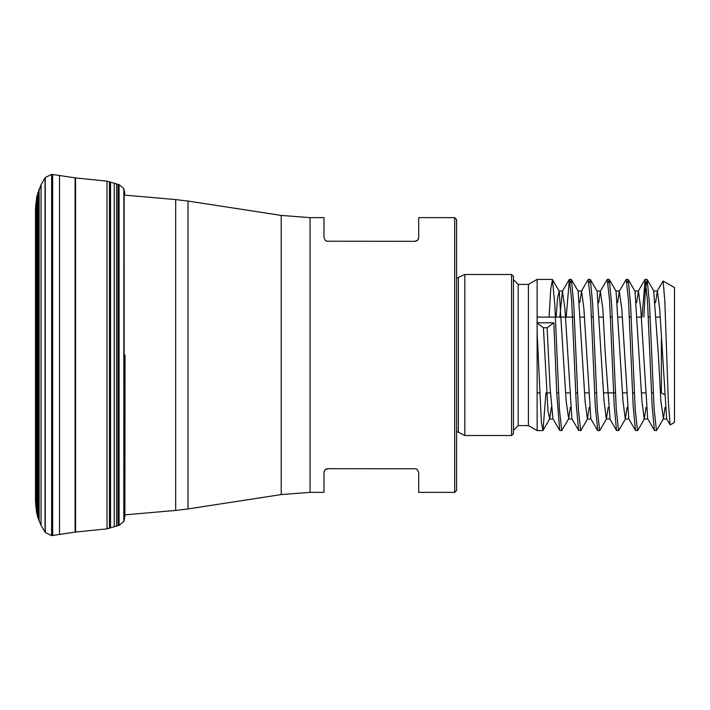 <?xml version="1.0" encoding="UTF-8"?>
<svg xmlns="http://www.w3.org/2000/svg" width="710" height="710" viewBox="0 0 710 710"><rect width="100%" height="100%" fill="white"/><g stroke="black" fill="none" stroke-linecap="round" stroke-linejoin="round"><path stroke-width="1.06" d="M125.031 355L124.88 516.25L125.031 355M281.213 215.423L310.057 217.633L310.057 492.367L281.213 494.577L281.213 215.423L188.008 201.063L188.008 508.937L175.681 510.419L175.681 199.581L125.031 195.152M418.234 239.368L418.714 237.53L417.551 240.255L414.924 241.32L416.326 241.045M416.947 240.725L417.48 240.326M454.711 217.633L456.601 219.523L456.601 490.477L454.711 492.367L454.711 217.633L418.714 217.633L418.714 237.53M414.924 241.32L326.893 241.214L325.242 240.362L323.973 237.53L323.973 217.633L310.057 217.633M325.739 240.734L326.369 241.045M324.452 470.632L323.973 472.469L325.127 469.745L327.763 468.68L415.794 468.786L417.436 469.638L418.714 472.469L418.714 492.367L454.711 492.367M416.947 469.266L416.317 468.955M327.763 468.68L327.07 468.751M326.804 468.804L326.36 468.955M325.739 469.274L325.207 469.674M310.057 492.367L323.973 492.367L323.973 472.469M456.601 278.267L464.81 274.477L464.81 435.523L458.358 432.168L458.358 277.832M511.555 274.477L513.445 276.367L513.445 433.632L511.555 435.523L511.555 274.477L464.81 274.477M513.445 279.687L518.185 284.417L528.417 284.417L537.133 279.394L537.133 322.802L553.835 322.802L556.764 393.313L559.693 430.411L561.734 430.606M518.185 284.417L518.185 425.583L528.417 425.583L528.417 284.417M528.417 425.583L537.133 430.606L537.133 322.802M566.216 317.104L569.376 279.412L571.683 300.596L576.325 405.614L578.641 430.429L580.682 430.606M588.111 279.598L590.631 300.623L595.264 405.605L597.793 430.588M610.032 418.944L605.168 352.391L602.861 308.841L600.305 291.242L607.263 279.394L609.588 300.649L614.221 405.605L616.528 430.411L618.579 430.606M635.477 430.429L628.732 418.776L621.809 308.885L619.262 291.251L626.22 279.403L628.528 300.641L633.16 405.623L635.477 430.429L637.527 430.606L635.21 409.377L630.569 304.377L628.261 279.589L627.134 282.864M642.009 317.104L645.159 279.394L647.476 300.614L652.108 405.605L654.425 430.42L656.475 430.606L654.159 409.368L649.517 304.368L647.209 279.58L645.417 289.511L643.846 317.104M653.706 291.038L658.569 357.6L660.877 401.15L663.424 418.758L656.475 430.606M618.579 430.571L616.262 409.359L611.621 304.368L609.304 279.58L608.186 282.882M599.622 430.562L597.314 409.333L592.681 304.341L590.356 279.571L589.238 282.864M580.682 430.571L578.366 409.324L573.733 304.35L571.417 279.571L570.29 282.882M556.143 317.104L557.563 297.907L559.214 291.224L566.136 401.159L568.692 418.758L561.734 430.588L559.418 409.342L554.785 304.386L552.469 279.571L550.685 289.485L549.105 317.104M545.946 392.896L542.99 430.429L541.375 422.441L537.133 332.333M663.175 281.062L674.5 287.594L674.5 422.406L670.284 424.837M670.089 424.695L668.323 401.416L664.853 301.661L663.158 281.098M661.374 339.069L661.374 392.896L664.143 394.494M660.22 317.104L656.537 317.104M650.156 317.104L648.31 317.104M641.272 317.104L637.589 317.104M631.199 317.104L629.371 317.104M622.333 317.104L618.641 317.104M612.251 317.104L610.422 317.104M603.376 317.104L599.693 317.104M593.303 317.104L591.466 317.104M584.436 317.104L580.745 317.104M574.363 317.104L537.133 317.104M553.835 322.802L547.126 327.754L543.434 327.754L536.822 322.881M670.062 424.713L666.628 418.776L659.705 308.894L657.398 291.056L655.552 302.62M647.68 418.731L640.757 308.85L638.45 291.02L636.604 302.629M619.262 291.251L617.656 302.629M600.305 291.242L598.707 302.629M597.589 430.429L590.835 418.776L583.913 308.868L581.605 291.038L579.759 302.62M571.887 418.731L564.965 308.841L562.418 291.26L559.835 317.104M559.693 430.429L552.939 418.776L550.028 387.065L547.126 327.754M543.434 327.754L547.978 411.081L549.744 418.767L551.342 407.371M568.692 418.758L570.29 407.371M571.417 279.562L578.162 291.224L585.084 401.132L587.392 418.971L589.238 407.38M597.11 291.269L604.033 401.159L606.34 418.971L608.186 407.362M609.313 279.562L616.058 291.224L622.981 401.114L625.288 418.935L627.134 407.371M635.006 291.26L641.929 401.15L644.236 418.98L646.082 407.362M663.424 418.758L665.03 407.371M124.88 193.75L124.126 189.748L124.126 520.253L124.88 516.25M124.126 189.748L124.099 520.359L123.815 521.415L119.094 525.338L107.024 528.843L75.118 532.109L51.599 535.624L45.262 532.456L45.262 177.544L51.599 174.376L51.599 535.624M124.099 189.641L123.877 521.184M123.877 188.816L123.842 521.317M123.842 188.682L123.815 521.415M123.815 188.585L119.094 184.662L119.094 525.338M119.094 184.662L110.538 182.168L110.538 527.832M110.538 182.168L107.024 181.156L75.118 177.891L59.516 175.494L59.516 534.506M41.047 525.347L41.047 184.653L45.041 177.864L45.041 532.136L41.047 525.347L37.79 517.413L36.503 511.724L35.5 501.659L35.5 356.42L35.518 500.239M41.047 184.653L36.787 196.546L35.5 208.341L35.5 356.42L35.518 209.761M118.046 184.511L118.046 525.489M116.609 184.28L116.609 525.72M114.248 183.668L114.248 526.332M109.464 181.724L109.464 528.275M107.024 181.156L107.024 528.843M75.571 177.944L75.571 532.056M75.118 177.891L75.118 532.109M59.516 175.494L52.664 174.527L52.664 535.473M35.802 203.548L35.802 506.452M36.503 198.276L36.503 511.724M36.787 196.546L36.787 513.454M37.79 192.587L37.79 517.413M38.864 189.543L38.864 520.457M39.13 188.878L39.13 521.122M175.681 510.419L125.031 514.848M188.008 201.063L175.681 199.581M281.213 494.577L188.008 508.937M458.358 432.168L456.601 431.733M511.555 435.523L464.81 435.523M518.185 425.583L513.445 430.313M646.996 279.394L645.159 279.394M628.048 279.394L626.22 279.394M609.1 279.394L607.263 279.394M590.152 279.394L588.315 279.394M571.204 279.394L569.376 279.394M552.265 279.394L537.133 279.394M599.622 430.606L597.793 430.606M542.786 430.606L537.133 430.606M661.374 392.896L660.353 392.896M653.324 392.896L651.487 392.896M645.097 392.896L641.414 392.896M634.376 392.896L632.53 392.896M626.149 392.896L622.457 392.896M615.419 392.896L603.518 392.896M596.471 392.896L594.634 392.896M588.253 392.896L584.57 392.896M577.523 392.896L575.695 392.896M569.313 392.896L565.621 392.896M558.584 392.896L556.746 392.896M550.356 392.896L546.673 392.896M539.635 392.896L537.133 392.896M657.398 291.011L653.706 291.011M638.45 291.011L634.758 291.011M619.502 291.011L615.934 291.011M600.553 291.011L596.986 291.011M581.605 291.011L578.047 291.011M562.657 291.011L558.974 291.011M666.743 418.989L663.184 418.989M647.804 418.989L644.236 418.989M628.856 418.989L625.288 418.989M609.908 418.989L606.34 418.989M590.96 418.989L587.392 418.989M572.011 418.989L568.444 418.989M553.063 418.989L549.496 418.989M569.163 279.571L562.418 291.224M578.641 430.429L571.887 418.776M588.111 279.571L581.366 291.224M616.528 430.429L609.784 418.776M644.955 279.571L638.21 291.224M654.425 430.438L647.68 418.776M662.962 281.187L657.149 291.224M647.2 279.562L653.954 291.224M637.731 430.438L644.476 418.776M628.252 279.562L635.006 291.224M618.783 430.438L625.537 418.776M599.835 430.438L606.588 418.776M590.365 279.562L597.11 291.224M580.886 430.438L587.64 418.776M552.469 279.562L559.214 291.224M542.99 430.438L549.744 418.776M52.664 174.527L51.599 174.376M44.978 476.392L45.44 476.366M44.978 233.608L45.44 233.634"/></g></svg>
